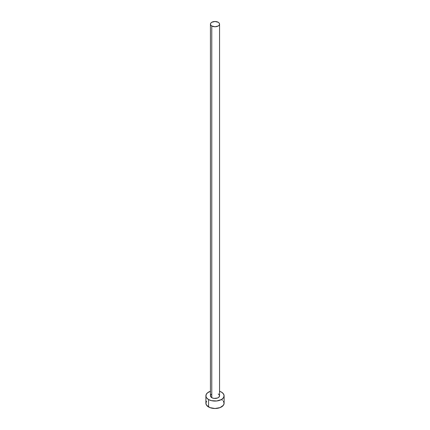 <?xml version="1.0" encoding="UTF-8"?>
<svg xmlns="http://www.w3.org/2000/svg" width="430" height="430" viewBox="0 0 430 430"><rect width="100%" height="100%" fill="white"/><g stroke="black" fill="none" stroke-linecap="round" stroke-linejoin="round"><path stroke-width="0.64" d="M210.447 24.128L210.797 25.133L211.78 25.988L215 26.757L218.22 25.988L219.203 25.133L219.553 24.128L219.203 23.123L218.22 22.269L215 21.5L211.78 22.269L210.797 23.123L210.447 24.128L210.447 395.81A4.553 2.628 0 0 0 211.78 397.669L211.78 25.988A4.553 2.628 180 0 1 210.447 24.128A4.553 2.628 180 0 1 213.258 21.699A4.553 2.628 180 0 1 218.22 22.269A4.553 2.628 180 0 1 219.553 24.128A4.553 2.628 180 0 1 216.742 26.558A4.553 2.628 180 0 1 211.78 25.988L211.78 397.669A4.553 2.628 0 0 0 216.742 398.239A4.553 2.628 0 0 0 219.553 395.81L218.784 397.272L217.532 397.997L214.113 398.39L212.468 397.997L210.797 396.815L210.533 395.299L211.216 394.348M206.588 401.233L205.895 403.243A9.105 5.257 0 0 0 208.561 406.963L208.561 399.529L211.517 400.669L216.774 400.964L221.439 399.529L223.412 397.82L224.105 395.81L223.412 393.799L221.439 392.096L219.553 391.257A9.105 5.257 180 0 1 221.439 392.096A9.105 5.257 180 0 1 224.105 395.81A9.105 5.257 180 0 1 218.483 400.669A9.105 5.257 180 0 1 208.561 399.529L208.561 406.963A9.105 5.257 0 0 0 218.483 408.102A9.105 5.257 0 0 0 224.105 403.243L223.412 401.233M208.561 399.529A9.105 5.257 180 0 1 205.895 395.81A9.105 5.257 180 0 1 210.447 391.257L207.432 392.891L206.072 394.783L206.072 396.836L206.588 397.82L208.561 399.529M218.22 393.95L219.203 394.804L219.553 395.81L219.553 24.128M205.895 395.81L205.895 403.243L206.588 405.254L209.942 407.613L215 408.5L220.058 407.613L223.412 405.254L224.105 403.243L224.105 395.81M222.568 400.325L221.439 399.529"/></g></svg>
